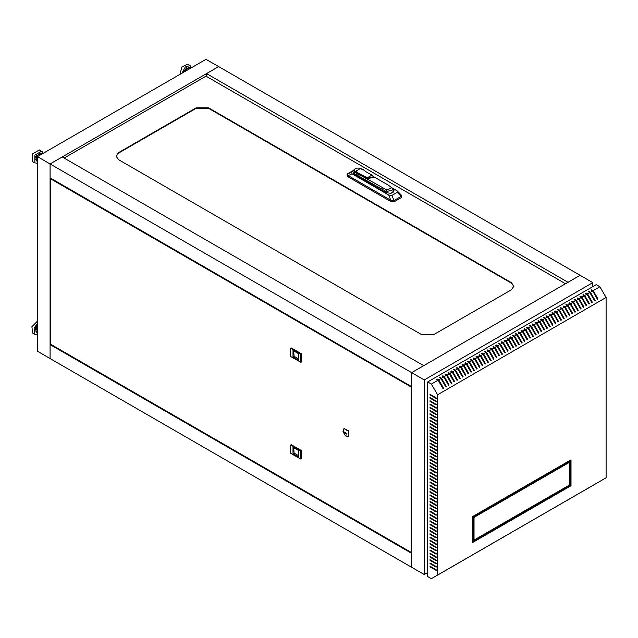 <?xml version="1.0" encoding="UTF-8"?>
<svg xmlns="http://www.w3.org/2000/svg" width="638" height="638" viewBox="0 0 638 638"><rect width="100%" height="100%" fill="white"/><g stroke="black" fill="none" stroke-linecap="round" stroke-linejoin="round"><path stroke-width="0.96" d="M427.723 572.549L424.238 574.559L411.598 567.262L411.598 372.64L580.141 275.329L592.782 282.626L592.782 286.653M424.238 574.559L424.238 379.937L50.099 163.926L50.099 358.548L411.598 567.262L411.598 553.313L50.099 344.6L50.657 344.281M424.238 379.937L592.782 282.626M472.67 541.734L473.508 541.247M474.353 540.761L521.126 513.757M521.972 513.271L568.737 486.268M569.582 485.781L570.428 485.295M472.67 541.088L473.508 540.601M474.353 540.107L521.126 513.111M521.972 512.625L568.737 485.622M569.582 485.135L570.428 484.649M569.582 463.204L570.428 462.359M570.428 475.565L569.582 476.052M473.508 531.518L472.67 532.004M37.459 156.629L206.002 59.326L218.643 66.623L50.099 163.926L37.459 156.629L37.459 351.251L50.099 358.548L50.099 344.6M62.173 156.956L423.68 365.67L411.598 372.64L411.598 386.588L50.099 177.874L50.099 163.926L62.173 156.956M206.56 73.593L218.643 66.623L580.141 275.329L568.067 282.307L206.56 73.593L206.56 76.512M517.33 334.432L519.579 333.132L524.356 341.402L524.914 341.083L520.145 332.805L522.386 331.513L527.163 339.783L527.73 339.456L522.953 331.186L525.202 329.886L529.971 338.164L530.537 337.837L525.76 329.567L528.009 328.267L532.786 336.537L533.344 336.218L528.567 327.94L530.816 326.648L535.593 334.918L536.151 334.591L531.382 326.321L533.623 325.021L538.4 333.291L538.966 332.972L534.189 324.702L536.438 323.402L541.207 331.672L541.774 331.345L536.997 323.075L539.246 321.783L544.023 330.053L544.581 329.726L539.804 321.456L542.053 320.156L546.83 328.426L547.388 328.107L542.611 319.837L544.86 318.537L549.637 326.808L550.195 326.481L545.426 318.21L547.667 316.919L552.444 325.189L553.01 324.862L548.233 316.592L550.482 315.292L555.259 323.562L555.818 323.243L551.041 314.965L553.29 313.673L558.067 321.943L558.625 321.616L553.848 313.346L556.097 312.046L560.874 320.324L561.432 319.997L556.663 311.727L558.904 310.427L563.681 318.697L564.247 318.378L559.47 310.1L561.719 308.808L566.488 317.078L567.054 316.751L562.277 308.481L564.526 307.181L569.303 315.451L569.862 315.132L565.085 306.862L567.334 305.562L572.111 313.832L572.669 313.505L567.9 305.235L570.141 303.943L574.918 312.213L575.484 311.886L570.707 303.616L572.956 302.316L577.725 310.586L578.291 310.267L573.514 301.997L575.763 300.697L580.54 308.967L581.098 308.64L576.321 300.37L578.57 299.078L583.347 307.349L583.906 307.022L579.137 298.751L581.377 297.452L586.155 305.722L586.721 305.403L581.944 297.125L584.193 295.833L588.962 304.103L589.528 303.776L584.751 295.506L587 294.206L591.777 302.484L592.335 302.157L587.558 293.887L589.807 292.587L594.584 300.857L595.142 300.538L590.365 292.26L592.614 290.968L597.391 299.238L597.958 298.911L593.18 290.641L599.919 286.749L596.267 284.644L427.723 381.947L427.723 576.569L431.376 578.674L606.1 477.798L606.1 297.452L437.556 394.762L431.376 384.06L438.115 380.168L436.711 379.355L437.277 379.028L438.681 379.841L440.93 378.541L439.518 377.736L440.084 377.409L441.488 378.222L443.737 376.922L442.333 376.109L442.892 375.79L444.295 376.595L446.544 375.303L445.141 374.49L445.699 374.163L447.102 374.977L449.351 373.677L447.948 372.863L448.514 372.544L449.918 373.35L452.159 372.058L450.755 371.244L451.321 370.917L452.725 371.731L454.974 370.431L453.57 369.625L454.128 369.298L455.532 370.112L457.781 368.812L456.377 367.998L456.936 367.679L458.339 368.485L460.588 367.193L459.185 366.379L459.743 366.053L461.154 366.866L463.395 365.566L461.992 364.761L462.558 364.434L463.962 365.247L466.211 363.947L464.807 363.134L465.365 362.815L466.769 363.62L469.018 362.328L467.614 361.515L468.172 361.188L469.576 362.001L471.825 360.701L470.421 359.896L470.98 359.569L472.391 360.382L474.632 359.082L473.229 358.269L473.795 357.95L475.198 358.755L477.447 357.463L476.036 356.65L476.602 356.323L478.006 357.136L480.255 355.837L478.851 355.031L479.409 354.704L480.813 355.518L483.062 354.218L481.658 353.404L482.216 353.077L483.62 353.891L485.869 352.591L484.465 351.785L485.032 351.458L486.435 352.272L488.684 350.972L487.272 350.158L487.839 349.839L489.242 350.645L491.491 349.353L490.088 348.539L490.646 348.212L492.05 349.026L494.298 347.726L492.895 346.92L493.453 346.594L494.857 347.407L497.106 346.107L495.702 345.294L496.268 344.975L497.672 345.78L499.913 344.488L498.509 343.675L499.075 343.348L500.479 344.161L502.728 342.861L501.324 342.056L501.883 341.729L503.286 342.542L505.535 341.242L504.132 340.429L504.69 340.11L506.094 340.915L508.342 339.623L506.939 338.81L507.505 338.483L508.909 339.296L511.15 337.996L509.746 337.191L510.312 336.864L511.716 337.677L513.965 336.378L512.561 335.564L513.119 335.237L514.523 336.051L516.772 334.751L521.549 343.029L522.107 342.702L517.33 334.432L515.927 333.618L515.368 333.945L517.099 334.942L521.709 342.933M593.18 485.263L597.958 482.503M590.365 486.882L595.142 484.122M587.558 488.509L592.335 485.749M584.751 490.128L589.528 487.368M581.944 491.746L586.721 488.995M579.137 493.373L583.906 490.614M576.321 494.992L581.098 492.233M573.514 496.611L578.291 493.86M570.707 498.238L575.484 495.479M567.9 499.857L572.669 497.098M565.085 501.476L569.862 498.725M562.277 503.103L567.054 500.344M559.47 504.722L564.247 501.962M556.663 506.349L561.432 503.589M553.848 507.968L558.625 505.208M551.041 509.587L555.818 506.835M548.233 511.213L553.01 508.454M545.426 512.832L550.195 510.073M542.611 514.451L547.388 511.7M539.804 516.078L544.581 513.319M536.997 517.697L541.774 514.938M534.189 519.316L538.966 516.565M531.382 520.943L536.151 518.184M528.567 522.562L533.344 519.803M525.76 524.181L530.537 521.429M522.953 525.808L527.73 523.048M520.145 527.427L524.914 524.667M517.33 529.054L522.107 526.294M514.523 530.672L519.3 527.913M511.716 532.291L516.493 529.54M508.909 533.918L513.678 531.159M506.094 535.537L510.871 532.778M503.286 537.156L508.063 534.405M500.479 538.783L505.256 536.024M497.672 540.402L502.441 537.643M494.857 542.021L499.634 539.269M492.05 543.648L496.827 540.888M489.242 545.267L494.019 542.507M486.435 546.894L491.212 544.134M483.62 548.513L488.397 545.753M480.813 550.131L485.59 547.38M478.006 551.758L482.783 548.999M475.198 553.377L479.975 550.618M472.391 554.996L477.16 552.245M469.576 556.623L474.353 553.864M466.769 558.242L471.546 555.483M463.962 559.861L468.739 557.11M461.154 561.488L465.923 558.729M458.339 563.107L463.116 560.347M455.532 564.734L460.309 561.974M452.725 566.353L457.502 563.593M449.918 567.972L454.687 565.22M447.102 569.598L451.879 566.839M444.295 571.217L449.072 568.458M441.488 572.836L446.265 570.085M438.681 574.463L443.458 571.704M520.145 332.805L518.734 331.999L518.176 332.318L519.906 333.323L524.524 341.306M522.953 331.186L521.549 330.372L520.983 330.699L522.721 331.704L527.331 339.687M525.76 329.567L524.356 328.753L523.79 329.08L525.529 330.077L530.138 338.068M528.567 327.94L527.163 327.135L526.605 327.454L528.336 328.458L532.945 336.441M531.382 326.321L529.971 325.508L529.412 325.835L531.143 326.839L535.76 334.822M534.189 324.702L532.786 323.889L532.22 324.216L533.958 325.213L538.568 333.203M536.997 323.075L535.593 322.27L535.027 322.589L536.765 323.594L541.375 331.577M539.804 321.456L538.4 320.643L537.842 320.97L539.573 321.967L544.182 329.958M542.611 319.837L541.207 319.024L540.649 319.351L542.38 320.348L546.989 328.331M545.426 318.21L544.023 317.405L543.456 317.724L545.195 318.729L549.804 326.712M548.233 316.592L546.83 315.778L546.264 316.105L548.002 317.102L552.612 325.093M551.041 314.965L549.637 314.159L549.079 314.478L550.809 315.483L555.419 323.466M553.848 313.346L552.444 312.532L551.886 312.859L553.617 313.864L558.226 321.847M556.663 311.727L555.259 310.913L554.693 311.24L556.424 312.237L561.041 320.228M559.47 310.1L558.067 309.294L557.5 309.613L559.239 310.618L563.848 318.601M562.277 308.481L560.874 307.668L560.316 307.994L562.046 308.999L566.656 316.982M565.085 306.862L563.681 306.049L563.123 306.376L564.853 307.372L569.463 315.363M567.9 305.235L566.488 304.43L565.93 304.749L567.66 305.754L572.278 313.736M570.707 303.616L569.303 302.803L568.737 303.13L570.476 304.127L575.085 312.118M573.514 301.997L572.111 301.184L571.544 301.511L573.283 302.508L577.892 310.491M576.321 300.37L574.918 299.565L574.36 299.884L576.09 300.889L580.7 308.872M579.137 298.751L577.725 297.938L577.167 298.265L578.897 299.262L583.515 307.253M581.944 297.125L580.54 296.319L579.974 296.638L581.712 297.643L586.322 305.626M584.751 295.506L583.347 294.692L582.781 295.019L584.52 296.024L589.129 304.007M587.558 293.887L586.155 293.073L585.596 293.4L587.327 294.397L591.936 302.388M590.365 292.26L588.962 291.454L588.403 291.773L590.134 292.778L594.744 300.761M593.18 290.641L591.777 289.827L591.211 290.154L592.949 291.159L597.559 299.142M427.723 381.947L431.376 384.06M438.681 379.841L443.458 388.111L442.892 388.438L438.115 380.168L443.059 388.343M599.919 286.749L606.1 297.452M514.523 336.051L519.3 344.321L518.734 344.648L513.965 336.378L518.901 344.552M511.716 337.677L516.493 345.948L515.927 346.267L511.15 337.996L516.094 346.171M508.909 339.296L513.678 347.566L513.119 347.893L508.342 339.623L513.287 347.798M506.094 340.915L510.871 349.185L510.312 349.512L505.535 341.242L510.472 349.417M503.286 342.542L508.063 350.812L507.505 351.131L502.728 342.861L507.665 351.044M500.479 344.161L505.256 352.431L504.69 352.758L499.913 344.488L504.857 352.662M497.672 345.78L502.441 354.05L501.883 354.377L497.106 346.107L502.05 354.281M494.857 347.407L499.634 355.677L499.075 356.004L494.298 347.726L499.235 355.908M492.05 349.026L496.827 357.296L496.268 357.623L491.491 349.353L496.428 357.527M489.242 350.645L494.019 358.923L493.453 359.242L488.684 350.972L493.621 359.146M486.435 352.272L491.212 360.542L490.646 360.869L485.869 352.591L490.813 360.773M483.62 353.891L488.397 362.161L487.839 362.488L483.062 354.218L487.998 362.392M480.813 355.518L485.59 363.788L485.032 364.107L480.255 355.837L485.191 364.011M478.006 357.136L482.783 365.407L482.216 365.733L477.447 357.463L482.384 365.638M475.198 358.755L479.975 367.025L479.409 367.352L474.632 359.082L479.577 367.257M472.391 360.382L477.16 368.652L476.602 368.971L471.825 360.701L476.769 368.884M469.576 362.001L474.353 370.271L473.795 370.598L469.018 362.328L473.954 370.503M466.769 363.62L471.546 371.89L470.98 372.217L466.211 363.947L471.147 372.121M463.962 365.247L468.739 373.517L468.172 373.844L463.395 365.566L468.34 373.748M461.154 366.866L465.923 375.136L465.365 375.463L460.588 367.193L465.533 375.367M458.339 368.485L463.116 376.763L462.558 377.082L457.781 368.812L462.717 376.986M455.532 370.112L460.309 378.382L459.743 378.709L454.974 370.431L459.91 378.613M452.725 371.731L457.502 380.001L456.936 380.328L452.159 372.058L457.103 380.232M449.918 373.35L454.687 381.628L454.128 381.947L449.351 373.677L454.296 381.851M447.102 374.977L451.879 383.247L451.321 383.574L446.544 375.303L451.481 383.478M444.295 376.595L449.072 384.866L448.514 385.192L443.737 376.922L448.673 385.097M441.488 378.222L446.265 386.492L445.699 386.811L440.93 378.541L445.866 386.716M429.972 397.522L429.972 398.168L436.153 401.733L436.153 401.087L429.972 397.522M429.972 404.006L429.972 404.651L436.153 408.224L436.153 407.57L429.972 404.006M429.972 410.497L429.972 411.143L436.153 414.708L436.153 414.062L429.972 410.497M429.972 416.981L429.972 417.627L436.153 421.2L436.153 420.546L429.972 416.981M429.972 423.465L429.972 424.118L436.153 427.683L436.153 427.037L429.972 423.465M429.972 429.956L429.972 430.602L436.153 434.175L436.153 433.521L429.972 429.956M429.972 436.44L429.972 437.094L436.153 440.659L436.153 440.013L429.972 436.44M429.972 442.931L429.972 443.577L436.153 447.15L436.153 446.496L429.972 442.931M429.972 449.415L429.972 450.069L436.153 453.634L436.153 452.988L429.972 449.415M429.972 455.907L429.972 456.553L436.153 460.118L436.153 459.472L429.972 455.907M429.972 462.39L429.972 463.044L436.153 466.609L436.153 465.963L429.972 462.39M429.972 468.882L429.972 469.528L436.153 473.093L436.153 472.447L429.972 468.882M429.972 475.366L429.972 476.012L436.153 479.585L436.153 478.939L429.972 475.366M436.153 570.404L429.972 566.839L429.972 566.193L436.153 569.758L436.153 570.404M436.153 567.166L429.972 563.593L429.972 562.947L436.153 566.512L436.153 567.166M436.153 563.92L429.972 560.347L429.972 559.701L436.153 563.266L436.153 563.92M436.153 560.674L429.972 557.11L429.972 556.456L436.153 560.028L436.153 560.674M436.153 557.429L429.972 553.864L429.972 553.218L436.153 556.783L436.153 557.429M436.153 554.191L429.972 550.618L429.972 549.972L436.153 553.537L436.153 554.191M436.153 550.945L429.972 547.38L429.972 546.726L436.153 550.299L436.153 550.945M436.153 547.699L429.972 544.134L429.972 543.48L436.153 547.053L436.153 547.699M436.153 544.453L429.972 540.888L429.972 540.242L436.153 543.807L436.153 544.453M436.153 541.215L429.972 537.643L429.972 536.997L436.153 540.561L436.153 541.215M436.153 537.97L429.972 534.405L429.972 533.751L436.153 537.324L436.153 537.97M436.153 534.724L429.972 531.159L429.972 530.513L436.153 534.078L436.153 534.724M436.153 531.486L429.972 527.913L429.972 527.267L436.153 530.832L436.153 531.486M436.153 528.24L429.972 524.667L429.972 524.021L436.153 527.586L436.153 528.24M436.153 524.994L429.972 521.429L429.972 520.775L436.153 524.348L436.153 524.994M436.153 521.748L429.972 518.184L429.972 517.538L436.153 521.102L436.153 521.748M436.153 518.511L429.972 514.938L429.972 514.292L436.153 517.857L436.153 518.511M436.153 515.265L429.972 511.692L429.972 511.046L436.153 514.619L436.153 515.265M436.153 512.019L429.972 508.454L429.972 507.8L436.153 511.373L436.153 512.019M436.153 508.773L429.972 505.208L429.972 504.562L436.153 508.127L436.153 508.773M436.153 505.535L429.972 501.962L429.972 501.316L436.153 504.881L436.153 505.535M436.153 502.289L429.972 498.725L429.972 498.071L436.153 501.643L436.153 502.289M436.153 499.044L429.972 495.479L429.972 494.825L436.153 498.398L436.153 499.044M436.153 495.806L429.972 492.233L429.972 491.587L436.153 495.152L436.153 495.806M436.153 492.56L429.972 488.987L429.972 488.341L436.153 491.906L436.153 492.56M436.153 489.314L429.972 485.749L429.972 485.095L436.153 488.668L436.153 489.314M436.153 486.068L429.972 482.503L429.972 481.857L436.153 485.422L436.153 486.068M436.153 482.83L429.972 479.258L429.972 478.612L436.153 482.176L436.153 482.83M437.556 394.762L437.556 575.109M429.972 472.12L429.972 472.774L436.153 476.339L436.153 475.693L429.972 472.12M429.972 465.636L429.972 466.282L436.153 469.855L436.153 469.201L429.972 465.636M429.972 459.145L429.972 459.799L436.153 463.363L436.153 462.717L429.972 459.145M429.972 452.661L429.972 453.307L436.153 456.88L436.153 456.226L429.972 452.661M429.972 446.177L429.972 446.823L436.153 450.388L436.153 449.742L429.972 446.177M429.972 439.686L429.972 440.332L436.153 443.904L436.153 443.25L429.972 439.686M429.972 433.202L429.972 433.848L436.153 437.413L436.153 436.767L429.972 433.202M429.972 426.71L429.972 427.364L436.153 430.929L436.153 430.283L429.972 426.71M429.972 420.227L429.972 420.873L436.153 424.437L436.153 423.791L429.972 420.227M429.972 413.735L429.972 414.389L436.153 417.954L436.153 417.308L429.972 413.735M429.972 407.251L429.972 407.897L436.153 411.47L436.153 410.816L429.972 407.251M429.972 400.76L429.972 401.414L436.153 404.978L436.153 404.332L429.972 400.76M429.972 394.276L429.972 394.922L436.153 398.495L436.153 397.841L429.972 394.276M429.972 398.168L430.53 397.841L436.153 401.087M429.972 404.651L430.53 404.332L436.153 407.57M429.972 411.143L430.53 410.816L436.153 414.062M429.972 417.627L430.53 417.308L436.153 420.546M429.972 424.118L430.53 423.791L436.153 427.037M429.972 430.602L430.53 430.283L436.153 433.521M429.972 437.094L430.53 436.767L436.153 440.013M429.972 443.577L430.53 443.25L436.153 446.496M429.972 450.069L430.53 449.742L436.153 452.988M429.972 456.553L430.53 456.226L436.153 459.472M429.972 463.044L430.53 462.717L436.153 465.963M429.972 469.528L430.53 469.201L436.153 472.447M429.972 476.012L430.53 475.693L436.153 478.939M429.972 566.839L430.53 566.512L436.153 569.758M429.972 563.593L430.53 563.266L436.153 566.512M429.972 560.347L430.53 560.028L436.153 563.266M429.972 557.11L430.53 556.783L436.153 560.028M429.972 553.864L430.53 553.537L436.153 556.783M429.972 550.618L430.53 550.299L436.153 553.537M429.972 547.38L430.53 547.053L436.153 550.299M429.972 544.134L430.53 543.807L436.153 547.053M429.972 540.888L430.53 540.561L436.153 543.807M429.972 537.643L430.53 537.324L436.153 540.561M429.972 534.405L430.53 534.078L436.153 537.324M429.972 531.159L430.53 530.832L436.153 534.078M429.972 527.913L430.53 527.586L436.153 530.832M429.972 524.667L430.53 524.348L436.153 527.586M429.972 521.429L430.53 521.102L436.153 524.348M429.972 518.184L430.53 517.857L436.153 521.102M429.972 514.938L430.53 514.619L436.153 517.857M429.972 511.692L430.53 511.373L436.153 514.619M429.972 508.454L430.53 508.127L436.153 511.373M429.972 505.208L430.53 504.881L436.153 508.127M429.972 501.962L430.53 501.643L436.153 504.881M429.972 498.725L430.53 498.398L436.153 501.643M429.972 495.479L430.53 495.152L436.153 498.398M429.972 492.233L430.53 491.906L436.153 495.152M429.972 488.987L430.53 488.668L436.153 491.906M429.972 485.749L430.53 485.422L436.153 488.668M429.972 482.503L430.53 482.176L436.153 485.422M429.972 479.258L430.53 478.939L436.153 482.176M429.972 472.774L430.53 472.447L436.153 475.693M429.972 466.282L430.53 465.963L436.153 469.201M429.972 459.799L430.53 459.472L436.153 462.717M429.972 453.307L430.53 452.988L436.153 456.226M429.972 446.823L430.53 446.496L436.153 449.742M429.972 440.332L430.53 440.013L436.153 443.25M429.972 433.848L430.53 433.521L436.153 436.767M429.972 427.364L430.53 427.037L436.153 430.283M429.972 420.873L430.53 420.546L436.153 423.791M429.972 414.389L430.53 414.062L436.153 417.308M429.972 407.897L430.53 407.57L436.153 410.816M429.972 401.414L430.53 401.087L436.153 404.332M429.972 394.922L430.53 394.603L436.153 397.841M474.353 541.534L521.685 514.212L521.685 512.585L474.353 539.915L474.353 541.534M474.074 541.702L474.074 515.751L472.67 516.565L472.67 542.507L474.074 541.702L473.508 541.375L473.508 516.078M569.303 485.095L521.972 512.426L521.972 514.045L569.303 486.722L569.303 485.095M474.353 517.211L521.685 489.88L521.685 488.261L474.353 515.592L474.353 517.211M521.972 489.721L569.303 462.39L569.303 460.772L521.972 488.102L521.972 489.721M570.986 485.749L570.986 459.799L569.582 460.612L569.582 486.555L570.986 485.749L570.428 485.422L570.428 460.126M474.353 540.888L521.126 513.885L521.126 512.912M472.67 541.861L473.508 541.375M521.972 513.399L568.737 486.395L568.737 485.422M474.353 516.565L521.126 489.561L521.126 488.588M521.972 489.075L568.737 462.071L568.737 461.099M569.582 485.909L570.428 485.422M568.737 462.071L569.303 462.39M521.126 489.561L521.685 489.88M568.737 486.395L569.303 486.722M521.126 513.885L521.685 514.212M515.927 334.264L515.927 333.618M518.734 332.645L518.734 331.999M521.549 331.026L521.549 330.372M524.356 329.399L524.356 328.753M527.163 327.78L527.163 327.135M529.971 326.162L529.971 325.508M532.786 324.535L532.786 323.889M535.593 322.916L535.593 322.27M538.4 321.297L538.4 320.643M541.207 319.67L541.207 319.024M544.023 318.051L544.023 317.405M546.83 316.424L546.83 315.778M549.637 314.805L549.637 314.159M552.444 313.186L552.444 312.532M555.259 311.559L555.259 310.913M558.067 309.94L558.067 309.294M560.874 308.321L560.874 307.668M563.681 306.695L563.681 306.049M566.488 305.076L566.488 304.43M569.303 303.457L569.303 302.803M572.111 301.83L572.111 301.184M574.918 300.211L574.918 299.565M577.725 298.592L577.725 297.938M580.54 296.965L580.54 296.319M583.347 295.346L583.347 294.692M586.155 293.719L586.155 293.073M588.962 292.1L588.962 291.454M591.777 290.481L591.777 289.827M513.119 335.891L513.119 335.237M510.312 337.51L510.312 336.864M507.505 339.137L507.505 338.483M504.69 340.756L504.69 340.11M501.883 342.375L501.883 341.729M499.075 344.002L499.075 343.348M496.268 345.621L496.268 344.975M493.453 347.239L493.453 346.594M490.646 348.866L490.646 348.212M487.839 350.485L487.839 349.839M485.032 352.104L485.032 351.458M482.216 353.731L482.216 353.077M479.409 355.35L479.409 354.704M476.602 356.977L476.602 356.323M473.795 358.596L473.795 357.95M470.98 360.215L470.98 359.569M468.172 361.842L468.172 361.188M465.365 363.461L465.365 362.815M462.558 365.08L462.558 364.434M459.743 366.706L459.743 366.053M456.936 368.325L456.936 367.679M454.128 369.944L454.128 369.298M451.321 371.571L451.321 370.917M448.514 373.19L448.514 372.544M445.699 374.817L445.699 374.163M442.892 376.436L442.892 375.79M440.084 378.055L440.084 377.409M437.277 379.682L437.277 379.028M37.459 160.912L35.903 160.018L37.459 161.031M35.903 160.018L37.459 160.672M37.459 156.701L36.637 156.23L35.84 159.739M36.637 156.23L37.794 156.438M41.103 154.524L39.524 153.614L36.845 155.887M39.524 153.614L41.295 154.42L39.787 153.551M43.097 153.375L42.467 151.996L39.357 149.93L32.602 153.83L32.602 161.629L34.851 162.929L34.851 155.13L41.606 151.23L42.315 151.86M186.041 70.85L185.187 70.355L184.892 71.512M185.187 70.355L186.44 70.619M189.653 68.76L188.114 67.867L185.403 70.02M188.114 67.867L189.829 68.657L188.362 67.811M181.974 73.195L185.227 66.958L190.068 65.515L187.819 64.215L181.95 66.807L179.9 74.391M37.459 332.231L35.872 331.313L37.459 332.534M35.872 331.313L37.459 331.975M37.459 327.916L36.733 327.493L35.816 331.026M36.733 327.493L37.459 327.461M37.459 326.752L36.94 327.158M37.459 321.113L31.9 326.704L32.602 333.06L34.851 334.352L34.149 328.004L37.459 323.506M411.111 386.955L50.593 178.807L50.593 344.233L411.111 552.38L411.111 386.955L411.598 386.668M51.152 178.488L50.593 178.807M411.598 552.093L411.111 552.38M291.016 444.933L290.457 445.26L290.737 453.371L300.913 459.145L300.713 450.851L290.737 445.093M300.713 450.851L301.272 450.532L291.303 444.774M301.272 450.532L301.551 451.018L300.992 451.337M300.992 458.961L301.551 458.642L301.551 451.018M291.016 348.109L290.457 348.436L290.737 356.546L300.913 362.32L300.713 354.034L290.737 348.276M300.713 354.034L301.272 353.707L291.303 347.949M301.272 353.707L301.551 354.194L300.992 354.521M300.992 362.137L301.551 361.818L301.551 354.194M348.635 436.392L348.787 431.049L344.081 428.497M346.219 436.256L345.373 435.77L348.5 436.48L348.5 431.208L343.93 428.569L342.989 431.631L345.373 435.77L342.989 431.631M346.92 433.585L343.826 431.798L343.826 432.444L346.92 434.231L346.92 433.585M344.113 431.958L346.92 433.904M298.744 353.795L292.986 350.469L292.986 356.945L298.744 360.263L298.744 353.795M292.986 453.77L298.744 457.087L298.744 450.619L292.986 447.294L292.986 453.77L294.11 453.116L298.744 455.795M293.647 350.852L294.11 356.291L298.744 358.971M294.11 356.291L292.986 356.945M293.647 447.677L294.11 453.116M513.885 286.446L511.333 283.12L208.514 108.293L208.514 107.806L196.153 107.806L118.628 152.57L116.068 156.135L118.628 159.707L421.447 334.535L433.808 334.535L511.333 289.772L513.893 286.207L511.333 282.634L208.514 107.806M116.076 156.382L118.628 153.056L196.153 108.293L208.514 108.293M565.539 283.766L205.986 76.185L64.127 158.08M400.608 194.542L401.629 195.738L401.174 197.684L393.965 201.847L390.775 201.52L348.181 176.925L347.16 175.729L347.16 174.437L351.546 172.005L352.112 173.847L388.805 195.029L391.995 195.356L397.243 192.333L397.354 191.001L391.429 187.46M354.329 170.569L356.435 172.946M355.095 168.815L354.242 169.405L355.414 172.364L354.305 170.817M366.555 172.108L372.145 175.139L373.382 176.957L366.906 178.512L361.188 175.211L361.188 175.697L386.963 190.068L391.708 187.7L393.104 189.749L386.365 191.647L354.17 173.568L352.774 171.622L354.17 174.381L385.91 192.708L391.102 193.306L394.045 190.762L392.864 188.944M352.814 171.271L351.546 172.005M353.101 170.617L347.614 173.791M352.112 173.847L348.181 175.625L390.775 200.22L388.805 195.029M391.995 195.356L393.965 200.547L401.174 196.384L397.243 192.333M348.181 176.925L348.181 175.625L347.16 174.437M401.629 195.738L401.174 197.684M393.965 201.847L393.965 200.547L390.775 200.22L390.775 201.52M352.774 171.622L354.242 169.405M382.975 188.274L382.329 190.642M362.863 169.349L360.358 168.536L355.837 171.143L357.216 172.523L367.329 177.779L366.906 178.999L373.358 177.204M391.708 187.7L388.343 185.172L373.318 176.503M393.742 191.735L393.104 191.065M361.188 175.697L361.132 175.179L356.403 173.073L356.403 173.56L361.132 175.665M357.216 172.523L356.403 173.073M361.882 169.333L362.847 169.158L366.132 171.869L371.85 175.171L367.329 177.779M42.786 153.551L42.395 152.801L35.497 156.27L37.459 162.786M191.248 67.843L187.253 66.823L183.258 72.453M37.459 324.981L35.186 328.387L37.459 334.216M511.333 283.12L511.333 282.634M196.153 108.293L196.153 107.806M118.628 153.056L118.628 152.57M354.856 172.037L354.17 174.381M386.963 190.068L386.365 192.939M356.53 172.826L355.414 171.877L355.837 171.143M366.029 171.797L362.743 169.333M360.781 168.775L360.358 168.536M356.945 171.789L356.698 172.707M354.305 170.33L354.776 169.126L356.546 168.089L359.665 168.097L361.475 169.174M361.499 174.421L361.188 175.211L361.61 174.477M373.382 177.444L373.126 176.056L371.85 175.171M570.428 467.55L569.582 467.064M34.851 162.929L37.459 163.145M191.559 67.66L190.068 65.515M37.459 334.567L34.851 334.352M301.471 458.818L300.913 459.145M291.103 444.75L290.537 445.077M291.103 347.925L290.537 348.252M301.471 361.993L300.913 362.32M401.286 195.053L397.354 191.001M393.104 189.749L393.104 192.405"/></g></svg>
